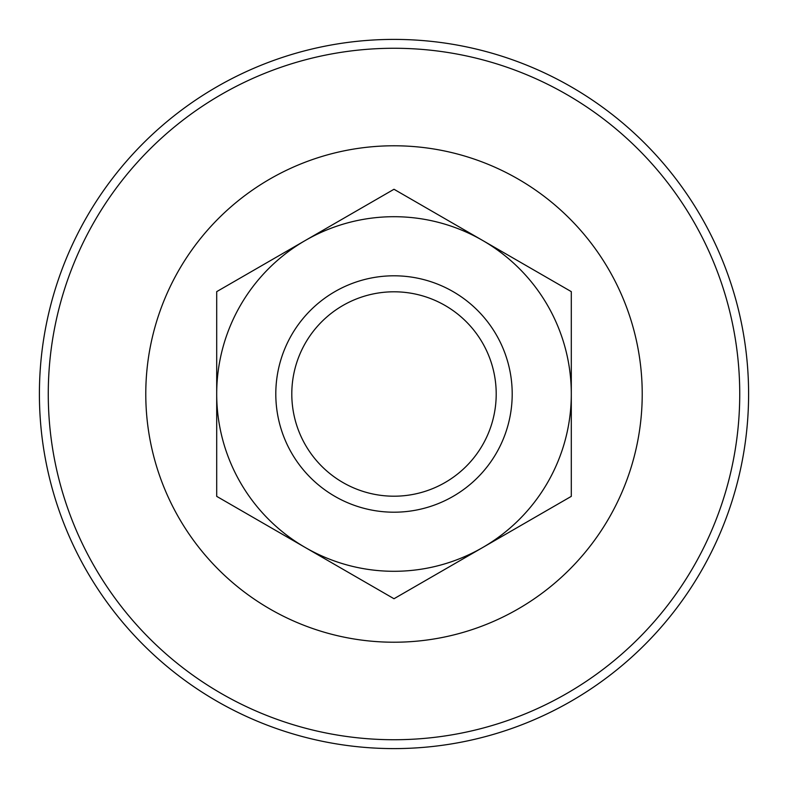 <?xml version="1.0" encoding="UTF-8"?>
<svg xmlns="http://www.w3.org/2000/svg" width="788" height="788" viewBox="0 0 788 788"><rect width="100%" height="100%" fill="white"/><g stroke="black" fill="none" stroke-linecap="round" stroke-linejoin="round"><path stroke-width="1.18" d="M748.6 394A354.6 354.6 0 0 1 394 748.6A354.6 354.6 0 0 1 39.4 394A354.6 354.6 0 0 1 394 39.4A354.6 354.6 0 0 1 748.6 394M394 48.265A345.735 345.735 0 0 0 48.265 394A345.735 345.735 0 0 0 394 739.735A345.735 345.735 0 0 0 739.735 394A345.735 345.735 0 0 0 394 48.265M394 145.78A248.22 248.22 0 0 1 642.22 394A248.22 248.22 0 0 1 394 642.22A248.22 248.22 0 0 1 145.78 394A248.22 248.22 0 0 1 394 145.78M394 189.268L216.7 291.639L216.7 394A177.3 177.3 0 0 0 482.65 547.542A177.3 177.3 0 0 0 571.3 394L571.3 291.639L482.65 240.458A177.3 177.3 0 0 0 216.7 394L216.7 496.361L394 598.732L571.3 496.361L571.3 394A177.3 177.3 0 0 0 482.65 240.458L394 189.268M394 496.204A102.204 102.204 0 0 1 291.796 394A102.204 102.204 0 0 1 394 291.796A102.204 102.204 0 0 1 496.204 394A102.204 102.204 0 0 1 394 496.204M394 512.2A118.2 118.2 0 0 1 275.8 394A118.2 118.2 0 0 1 394 275.8A118.2 118.2 0 0 1 512.2 394A118.2 118.2 0 0 1 394 512.2"/></g></svg>
